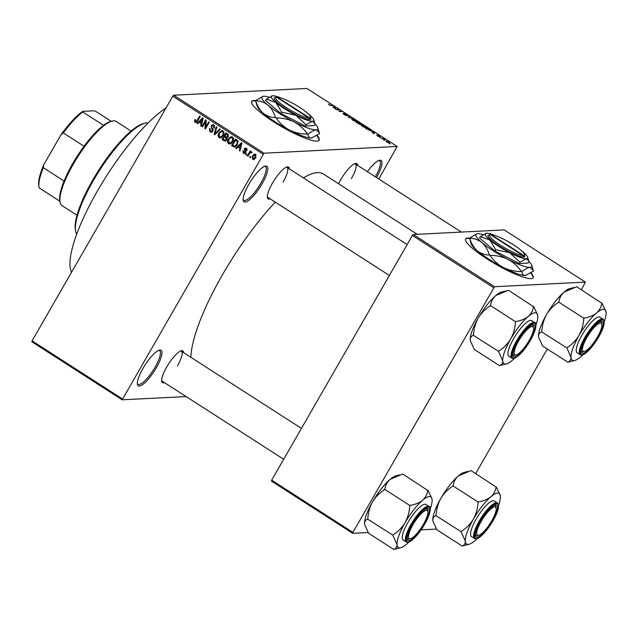 <?xml version="1.0" encoding="UTF-8"?>
<svg xmlns="http://www.w3.org/2000/svg" width="638" height="638" viewBox="0 0 638 638"><rect width="100%" height="100%" fill="white"/><g stroke="black" fill="none" stroke-linecap="round" stroke-linejoin="round"><path stroke-width="0.96" d="M262.17 183.696A21.126 5.543 -57.3 0 1 243.222 200.324A21.126 5.543 -57.3 0 1 248.788 184.374A21.126 5.543 -57.3 0 1 265.201 166.111A21.126 5.543 -57.3 0 1 262.17 183.696M243.142 199.519A20.017 5.256 122.7 0 0 243.756 200.292A20.017 5.256 122.7 0 0 260.918 183.13A20.017 5.256 122.7 0 0 265.4 166.614A20.017 5.256 122.7 0 0 264.443 166.382M156.366 367.695A21.126 5.543 -57.3 0 1 137.417 384.323A21.126 5.543 -57.3 0 1 142.976 368.373A21.126 5.543 -57.3 0 1 159.396 350.118A21.126 5.543 -57.3 0 1 156.366 367.695M137.337 383.518A20.017 5.256 122.7 0 0 137.952 384.291A20.017 5.256 122.7 0 0 155.114 367.129A20.017 5.256 122.7 0 0 159.588 350.613A20.017 5.256 122.7 0 0 158.639 350.382M262.864 96.37L255.615 100.613A38.918 6.938 29.9 0 0 251.691 101.442A38.918 6.938 29.9 0 0 273.096 121.467A38.918 6.938 29.9 0 0 319.167 140.24A38.918 6.938 29.9 0 0 317.102 135.439M319.04 140.416A38.918 6.938 29.9 0 0 316.751 135.671M164.46 382.648A18.901 4.96 -57.3 0 1 161.701 381.349A18.901 4.96 -57.3 0 1 166.678 367.081A18.901 4.96 -57.3 0 1 181.367 350.74A18.901 4.96 -57.3 0 1 183.696 352.718M161.629 380.535A17.792 4.665 122.7 0 0 162.148 381.165L283.695 459.272M270.153 198.841A18.901 4.96 -57.3 0 1 267.394 197.541A18.901 4.96 -57.3 0 1 272.37 183.266A18.901 4.96 -57.3 0 1 287.06 166.933A18.901 4.96 -57.3 0 1 289.389 168.903M267.322 196.727A17.792 4.665 122.7 0 0 267.84 197.349L389.387 275.457M338.571 183.752A18.901 4.96 -57.3 0 1 340.66 179.812A18.901 4.96 -57.3 0 1 355.35 163.472A18.901 4.96 -57.3 0 1 357.679 165.441M71.512 272.322A102.295 26.844 -57.3 0 1 97.263 191.256A102.295 26.844 -57.3 0 1 166 108.013M190.85 357.312A117.863 30.935 -57.3 0 1 222.311 275.034A117.863 30.935 -57.3 0 1 275.297 202.142M303.417 177.914A117.863 30.935 -57.3 0 1 323.378 173.991L417.252 234.313M476.785 233.835L469.536 238.086A38.918 6.938 29.9 0 0 465.612 238.907A38.918 6.938 29.9 0 0 487.017 258.932A38.918 6.938 29.9 0 0 533.089 277.713A38.918 6.938 29.9 0 0 531.023 272.912M532.961 277.889A38.918 6.938 29.9 0 0 530.68 273.144M384.65 140.384L383.725 140.033L384.65 140.384M382.936 138.885L381.428 138.558L383.223 138.47L384.961 139.634L382.936 138.885M380.719 137.856L379.785 137.505L380.719 137.856M379.435 136.899L376.643 135.104L378.812 136.532L377.489 135.12L379.299 135.926L380.12 136.803L378.103 135.487L379.562 136.851M377.249 135.471L377.688 136.173M379.554 136.412L379.06 135.95M371.611 131.739L374.594 132.457L373.964 133.765L371.611 131.739M362.528 126.436L361.26 125.351L361.539 124.944L365.056 126.308C366.467 127.329 366.786 127.823 366.005 127.791L362.528 126.436M361.26 125.351L361.539 124.944L361.283 125.391M353.085 120.367L351.825 119.29L352.104 118.883L355.621 120.239C357.033 121.26 357.352 121.754 356.57 121.73L353.085 120.367M351.825 119.29L352.104 118.883L351.849 119.33M329.136 104.975L328.666 104.138L330.261 105.366L332.94 105.685L329.136 104.975M329.272 104.512L329.375 105.126M378.789 179.007L397.155 146.469L263.965 153.216L122.161 399.811L31.9 341.809L32.091 340.875L122.352 398.886M397.155 146.469L306.894 88.459L173.703 95.214L263.965 153.216M332.884 106.849L335.867 107.567L335.229 108.875L332.884 106.849M338.435 109.561L336.465 109.664L335.891 109.289L338.355 109.17L339.416 111.219L341.968 111.491L339.496 111.61L338.435 109.561M343.611 113.684L346.003 115.326L344.193 113.365L346.506 114.385L347.495 115.534L344.759 113.739L346.586 115.693L344.073 114.577L343.005 113.317L343.611 113.684L343.324 114.05M346.027 115.582L346.298 115.103L346.586 115.693M352.989 118.572L348.157 117.177L348.922 115.957L349.512 116.339L348.691 117.32L352.989 118.572M360.406 124.546L356.156 122.321L358.62 122.193L361.363 124.386L360.231 124.011L360.406 124.546L360.231 124.011L359.96 124.482M370.694 130.798L365.59 128.382L368.062 128.254L371.101 130.654M389.236 142.944L386.692 141.963L386.022 140.886L389.515 142.84M390.073 143.869L389.14 143.518L390.073 143.869M186.129 396.573L122.161 399.811M250.822 156.709L250.279 157.658L249.705 157.291L250.248 156.342L250.822 156.709M249.418 153.678L247.983 156.182L247.408 155.808L250.184 150.983L250.758 151.35L250.311 152.123L251.492 151.708L251.89 152.315L251.332 152.897L250.096 152.761L249.418 153.678M251.707 152.506L250.096 152.761M246.882 154.173L246.34 155.122L245.766 154.755L246.308 153.806L246.882 154.173M245.71 152.705L244.362 153.654L243.429 153.367L242.919 150.919L243.541 151.198L243.86 152.705L245.064 152.458L244.187 148.901L245.367 148.08L246.276 148.351L246.818 150.592L245.901 149.053L244.825 149.172L245.71 152.705M243.86 152.705L245.853 152.418M246.89 149.005L244.825 149.172M237.998 147.043L236.355 148.71L235.757 148.319L241.324 142.808L241.922 143.191L239.944 151.015L239.338 150.624L239.984 148.319L237.998 147.043L239.402 146.971L240.749 147.841M228.484 143.765L227.431 141.668L228.181 139.028L231.179 136.628L232.407 136.963C233.731 138.406 233.811 140.017 232.655 141.796L230.717 143.813L228.484 143.765L229.895 143.694L229.329 143.175M219.049 137.704L217.997 135.607L218.738 132.959L221.745 130.567L222.965 130.894C224.289 132.337 224.377 133.948 223.22 135.727L221.274 137.744L219.049 137.704L220.461 137.633L219.887 137.114M195.1 122.313L194.47 121.268L195.045 119.45L195.667 119.729L195.571 121.555L196.48 121.451L199.694 116.052L200.268 116.427L197.676 120.933L195.89 122.544L195.1 122.313L196.512 122.241L195.882 121.196M195.571 121.555L197.381 121.403M263.063 154.181L172.802 96.178L32.091 340.875M199.263 122.153L197.628 123.82L197.022 123.437L202.589 117.918L203.195 118.309L201.209 126.125L200.611 125.734L201.249 123.437L199.263 122.153L200.675 122.081L202.015 122.951M205.492 121.603L202.437 126.914L201.863 126.547L205.683 119.904L206.297 120.303L205.659 127.177L208.722 121.858L209.296 122.225L205.476 128.868L204.862 128.469L205.492 121.603L206.178 121.563M212.933 131.141L211.25 132.281L210.038 131.914L209.424 128.453L210.046 128.732L210.532 131.173L211.377 131.436L212.35 130.782L211.17 125.806L212.757 124.705L213.85 125.032L214.44 128.126L213.818 127.847L213.419 125.822L212.629 125.574L211.728 126.196L211.521 126.986L212.972 128.996L212.933 131.141M220.317 129.307L214.695 134.785L214.137 134.427L216.25 126.691L216.84 127.074L214.823 133.813L219.711 128.924L220.317 129.307M226.785 139.889L225.126 141.126L222.136 139.57L225.948 132.927L227.734 134.076L228.356 136.763L226.937 137.752L226.785 139.889M237.36 144.754L234.585 147.139L231.57 145.631L235.39 138.996L237.838 140.735L237.36 144.754M255.718 157.777L253.557 159.548L252.648 159.301L252.489 155.768L254.626 154.045L255.527 154.3L255.718 157.777M436.544 529.069L421.128 529.851M368.262 532.523L352.71 533.312L271.477 481.108L271.668 480.183L352.91 532.387L352.71 533.312M581.37 289.756L585.421 282.108L504.187 229.903L413.28 234.513L494.514 286.717L352.91 532.387M493.613 287.682L412.379 235.478L271.668 480.183M585.421 282.108L494.514 286.717M547.292 349.018L475.669 473.571M412.379 235.478L413.28 234.513M469.624 238.508A38.918 6.938 29.9 0 0 465.525 239.106M172.802 96.178L173.703 95.214M367.4 171.694A21.126 5.543 -57.3 0 1 379.363 160.329A21.126 5.543 -57.3 0 1 376.54 177.563M283.097 182.101A17.792 4.665 122.7 0 0 287.076 167.419A17.792 4.665 122.7 0 0 286.295 167.204M351.386 178.64A17.792 4.665 122.7 0 0 355.366 163.958A17.792 4.665 122.7 0 0 354.584 163.751M177.404 365.909A17.792 4.665 122.7 0 0 181.383 351.227A17.792 4.665 122.7 0 0 180.602 351.02M375.383 176.822A20.017 5.256 122.7 0 0 379.562 160.832A20.017 5.256 122.7 0 0 378.605 160.593M255.702 101.035A38.918 6.938 29.9 0 0 251.595 101.641M195.3 121.228L194.47 121.268M198.059 123.381L197.022 123.437M199.67 122.137L200.149 121.659M201.313 125.702L200.611 125.734M201.903 123.397L201.249 123.437M201.552 119.92L199.901 121.507L201.504 122.536L202.541 118.828L201.552 119.92M203.067 118.804L202.541 118.828M202.126 122.504L201.504 122.536M202.677 126.507L201.863 126.547M206.473 127.137L205.659 127.177M205.731 128.421L204.862 128.469M211.952 132.098L210.038 131.914M211.449 131.843L210.875 131.348M212.789 131.364L211.377 131.436M213.124 130.742L212.35 130.782M212.119 125.758L211.17 125.806M212.677 125.574L213.467 124.833M214.591 127.807L213.818 127.847M214.567 125.766L213.419 125.822M214.424 125.558L212.629 125.574M215.118 134.379L214.137 134.427M215.748 133.765L214.823 133.813M218.714 135.567L217.997 135.607M219.568 132.919L218.738 132.959M221.171 131.5L222.439 130.646M220.979 137.88L220.461 137.633M223.667 131.619L221.601 131.42L219.312 133.342L219.488 136.923L222.271 137.011M223.523 131.412L221.601 131.42M223.986 133.645L223.276 133.685L222.526 131.675M223.452 135.296L222.654 135.344L223.276 133.685M220.373 137.17L222.654 135.344M225.82 140.91L223.547 139.499L222.136 139.57M225.094 136.803L225.366 136.333M226.681 134.044L226.953 133.573M227.303 137.68L225.9 136.763L224.496 136.835L223.156 139.164L225.015 140.24L226.634 140.185M228.252 134.49L226.083 134.076L224.943 136.061L226.657 137.074L228.316 137.026M228.5 136.46L227.718 136.5L227.08 134.722L226.083 134.076M226.657 137.074L227.718 136.5M227.032 137.489L225.629 137.561L224.496 136.835M226.984 139.483L226.203 139.523L225.629 137.561M225.015 140.24L226.203 139.523M228.157 141.628L227.431 141.668M229.002 138.988L228.181 139.028M230.605 137.561L231.873 136.707M230.414 143.941L229.895 143.694M233.101 137.68L231.044 137.481L228.747 139.403L228.93 142.992L231.706 143.072M232.958 137.473L231.044 137.481M233.42 139.714L232.71 139.746L231.961 137.736M232.886 141.365L232.088 141.405L232.71 139.746M229.808 143.239L232.088 141.405M235.27 146.947L233.253 146.716M234.664 146.644L232.982 145.56L231.57 145.631M236.116 140.113L236.387 139.634M237.671 140.543L235.518 140.137L232.591 145.225L234.712 146.269L236.786 144.379L237.28 141.453L235.518 140.137M234.712 146.269L236.323 146.166M237.83 140.727L236.531 140.791M238.149 141.405L237.28 141.453M237.583 144.34L236.786 144.379M236.65 145.799L235.629 145.855M236.794 148.271L235.757 148.319M238.405 147.027L238.883 146.549M240.047 150.592L239.338 150.624M240.63 148.287L239.984 148.319M240.279 144.81L238.636 146.397L240.231 147.418L241.268 143.717L240.279 144.81M241.802 143.694L241.268 143.717M240.861 147.386L240.231 147.418M245.056 153.423L243.429 153.367M244.832 153.295L244.37 152.881M245.997 151.876L245.167 151.924M245.59 148.845L244.187 148.901M245.598 148.829L246.101 148.255M246.938 150.265L246.188 150.305M247.313 148.981L246.228 149.101M246.579 154.715L245.766 154.755M248.214 155.768L247.408 155.808M251.771 152.011L250.311 152.123M250.519 157.243L249.705 157.291M254.283 159.348L252.648 159.301M254.06 159.229L253.573 158.75L255.104 158.663M253.326 155.728L252.489 155.768M254.482 154.859L255.304 154.173M256.005 154.771L254.594 154.843L255.112 154.978L253.063 156.135L253.063 158.615L253.565 158.75M256.101 154.93L255.112 154.978L255.112 157.45L255.91 157.411M253.063 158.615L255.112 157.45M332.127 105.733L332.366 105.318M335.149 108.819L335.867 107.567M334.703 108.532L335.349 107.415L333.363 106.961L334.966 107.989L334.663 108.508L334.87 108.125M334.671 108.508L334.966 107.989M338.116 109.576L338.355 109.17M338.603 110.191L338.969 109.561M341.155 111.53L341.394 111.116M348.204 117.209L348.922 115.957M355.837 121.643L356.315 121.172L355.334 120.263L352.678 119.25L352.192 119.713M353.293 120.494L356.315 121.172M352.678 119.25L353.372 120.351M358.389 122.6L358.62 122.193M360.645 124.203L358.907 122.576L358.173 122.616L360.709 124.227M359.704 124.402L357.886 122.632L357.017 122.671L359.776 124.426M365.271 127.704L365.749 127.241L364.776 126.324L362.113 125.319L361.626 125.774M362.727 126.563L365.749 127.241M362.113 125.319L362.807 126.412M367.823 128.669L368.062 128.254M368.349 128.645L366.459 128.74L370.128 130.431L370.136 129.825L368.349 128.645M369.96 130.718L370.136 129.825M373.876 133.709L374.594 132.457M373.437 133.422L374.083 132.305L372.098 131.851L373.693 132.879L373.397 133.398L373.597 133.015M373.397 133.398L373.693 132.879M382.983 138.877L383.223 138.47M388.279 141.867L386.596 141.253L388.646 142.577L388.279 141.867L388.494 142.84M386.891 142.083L386.596 141.253M75.619 231.187L75.364 229.752A65.602 17.218 -57.3 0 1 92.646 180.227A65.602 17.218 -57.3 0 1 143.622 123.533L145.041 123.166A66.711 17.505 122.7 0 0 93.196 180.825A66.711 17.505 122.7 0 0 75.619 231.187A66.711 17.505 122.7 0 0 76.688 234.21M148.231 122.879A66.711 17.505 122.7 0 0 145.041 123.166M567.908 362.264L542.635 346.027L538.616 337.342A30.082 7.895 -57.3 0 1 538.608 337.271A30.082 7.895 -57.3 0 1 538.512 336.537C538.472 334.176 539.517 332.613 541.63 331.864L566.895 347.933L571.01 357.424C571.05 359.784 570.013 361.347 567.892 362.097L574.71 360.47A30.082 7.895 -57.3 0 1 571.01 357.424A30.082 7.895 -57.3 0 1 579.025 335.444C575.947 340.453 571.975 344.504 567.094 347.582L566.895 347.933M538.608 337.271L538.512 336.537A30.082 7.895 -57.3 0 1 546.527 314.558C549.605 309.542 553.577 305.498 558.449 302.42L558.872 301.878C559.359 298.098 561.097 294.836 564.072 292.092L576.712 286.765L601.77 303.194C601.275 306.974 599.545 310.235 596.57 312.979A30.082 7.895 -57.3 0 1 603.309 309.294A30.082 7.895 -57.3 0 1 606.012 311.767A30.082 7.895 -57.3 0 1 606.1 312.492A30.082 7.895 -57.3 0 1 604.226 321.616M606.012 311.767L601.993 303.178A34.532 9.06 122.7 0 0 601.881 303.186A34.532 9.06 122.7 0 0 601.77 303.194M601.435 321.153A18.901 4.96 -57.3 0 1 598.157 336.976A18.901 4.96 -57.3 0 1 582.893 353.404A18.901 4.96 -57.3 0 1 581.194 351.849A18.901 4.96 -57.3 0 1 587.989 334.599A18.901 4.96 -57.3 0 1 600.86 321.249A18.901 4.96 -57.3 0 1 601.435 321.153M601.65 323.801A17.792 4.665 122.7 0 0 600.884 321.727A17.792 4.665 122.7 0 0 600.095 321.52A17.792 4.665 -57.3 0 1 600.884 321.727A17.792 4.665 -57.3 0 1 601.586 322.98L601.841 324.415A16.676 4.378 122.7 0 0 589.097 333.977A16.676 4.378 122.7 0 0 584.488 351.426A16.676 4.378 122.7 0 0 595.23 340.58A16.676 4.378 122.7 0 0 601.841 324.415M598.915 316.934A21.126 5.543 122.7 0 0 582.853 333.626A21.126 5.543 122.7 0 0 577.135 352.734L580.205 354.704A21.126 5.543 -57.3 0 1 585.923 335.596A21.126 5.543 -57.3 0 1 601.985 318.912A21.126 5.543 -57.3 0 1 603.046 319.159L599.975 317.182A21.126 5.543 122.7 0 0 598.915 316.934M558.657 302.061L583.93 318.306L583.73 318.657C583.379 324.67 581.808 330.261 579.025 335.444A30.082 7.895 122.7 0 1 596.57 312.979C593.348 315.507 589.209 317.222 584.145 318.123L583.93 318.306M541.622 331.696L541.822 331.337C542.172 325.332 543.736 319.742 546.527 314.558A30.082 7.895 -57.3 0 1 564.072 292.092A30.082 7.895 -57.3 0 1 569.901 288.559L573.817 287.555M582.925 354.752A30.082 7.895 -57.3 0 1 580.54 356.937A30.082 7.895 -57.3 0 1 574.71 360.47M584.488 351.426L583.076 351.785A17.792 4.665 -57.3 0 1 581.649 351.666A17.792 4.665 -57.3 0 1 581.13 351.044A17.792 4.665 122.7 0 0 581.649 351.666A17.792 4.665 122.7 0 0 582.534 351.873M584.145 318.123A34.532 9.06 122.7 0 0 583.73 318.657M567.094 347.582A34.532 9.06 122.7 0 0 566.903 348.109M531.047 336.912A16.676 4.378 122.7 0 0 533.559 327.876A16.676 4.378 122.7 0 0 526.9 329.854A16.676 4.378 122.7 0 0 516.708 344.56A16.676 4.378 122.7 0 0 516.206 354.887A16.676 4.378 122.7 0 0 531.047 336.912M533.368 327.262A17.792 4.665 122.7 0 0 532.594 325.189A17.792 4.665 122.7 0 0 531.813 324.981A17.792 4.665 -57.3 0 1 532.594 325.189A17.792 4.665 -57.3 0 1 533.296 326.441L533.559 327.876M516.206 354.887L514.786 355.246A17.792 4.665 -57.3 0 1 513.359 355.127A17.792 4.665 -57.3 0 1 512.84 354.497A17.792 4.665 122.7 0 0 513.359 355.127A17.792 4.665 122.7 0 0 514.252 355.334M479.305 524.914A16.676 4.378 122.7 0 0 478.795 535.234A16.676 4.378 122.7 0 0 493.637 517.266A16.676 4.378 122.7 0 0 496.149 508.231A16.676 4.378 122.7 0 0 489.498 510.209A16.676 4.378 122.7 0 0 479.305 524.914M478.795 535.234L477.384 535.601A17.792 4.665 -57.3 0 1 475.948 535.473A17.792 4.665 -57.3 0 1 475.43 534.851A17.792 4.665 122.7 0 0 475.948 535.473A17.792 4.665 122.7 0 0 476.841 535.681M495.957 507.609A17.792 4.665 122.7 0 0 495.184 505.543A17.792 4.665 122.7 0 0 494.402 505.328A17.792 4.665 -57.3 0 1 495.184 505.543A17.792 4.665 -57.3 0 1 495.893 506.795L496.149 508.231M415.115 521.246A16.676 4.378 122.7 0 0 410.505 538.695A16.676 4.378 122.7 0 0 421.247 527.849A16.676 4.378 122.7 0 0 427.859 511.692A16.676 4.378 122.7 0 0 415.115 521.246M410.505 538.695L409.094 539.054A17.792 4.665 -57.3 0 1 407.658 538.935A17.792 4.665 -57.3 0 1 407.148 538.312A17.792 4.665 122.7 0 0 407.658 538.935A17.792 4.665 122.7 0 0 408.551 539.142M427.667 511.07A17.792 4.665 122.7 0 0 426.894 509.004A17.792 4.665 122.7 0 0 426.112 508.789A17.792 4.665 -57.3 0 1 426.894 509.004A17.792 4.665 -57.3 0 1 427.604 510.256L427.859 511.692M131.117 131.061L116.116 121.419A50.035 13.135 122.7 0 0 113.604 120.829A50.035 13.135 122.7 0 0 112.089 121.076A50.035 13.135 122.7 0 0 78.019 156.414A50.035 13.135 122.7 0 0 60.028 202.087A50.035 13.135 122.7 0 0 62.014 205.603L77.015 215.245M60.028 202.087L59.773 200.651A48.927 12.84 -57.3 0 1 64.071 181.032A48.927 12.84 -57.3 0 1 84.064 146.262A48.927 12.84 -57.3 0 1 103.516 125.319A48.927 12.84 -57.3 0 1 110.677 121.435L112.089 121.076M59.868 201.185L39.125 187.859A48.927 12.84 122.7 0 1 39.014 187.309A48.927 12.84 122.7 0 1 43.304 167.69L43.799 164.692L61.009 134.762A47.81 12.545 -57.3 0 1 82.749 111.355L93.874 110.789L95.676 111.323L111.203 121.3M64.071 181.032L43.304 167.69M84.064 146.262L63.306 132.919L61.009 134.762M82.749 111.355L82.757 111.977A48.927 12.84 122.7 0 0 63.306 132.919M103.516 125.319L82.757 111.977M39.014 187.309L38.751 185.873A47.81 12.545 -57.3 0 1 43.799 164.692M514.643 358.213A30.082 7.895 122.7 0 1 512.258 360.398A30.082 7.895 -57.3 0 1 506.42 363.931A30.082 7.895 -57.3 0 1 505.511 364.075A30.082 7.895 -57.3 0 1 502.72 360.885C502.76 363.245 501.723 364.808 499.61 365.558L506.42 363.931M514.603 356.865A18.901 4.96 -57.3 0 1 512.912 355.31A18.901 4.96 -57.3 0 1 519.707 338.06A18.901 4.96 -57.3 0 1 532.578 324.71A18.901 4.96 -57.3 0 1 533.153 324.614A18.901 4.96 -57.3 0 1 529.867 340.437A18.901 4.96 -57.3 0 1 514.603 356.865M534.756 322.621L531.685 320.643A21.126 5.543 122.7 0 0 530.633 320.396A21.126 5.543 122.7 0 0 514.563 337.079A21.126 5.543 122.7 0 0 508.845 356.187L511.915 358.165A21.126 5.543 -57.3 0 1 517.633 339.057A21.126 5.543 -57.3 0 1 533.695 322.373A21.126 5.543 -57.3 0 1 534.756 322.621C537.236 322.7 536.159 327.956 531.518 338.371C524.835 350.142 518.774 356.857 513.335 358.508L511.915 358.165M470.318 340.732A30.082 7.895 -57.3 0 1 470.23 339.998L470.334 340.804A30.082 7.895 -57.3 0 1 470.318 340.732L474.345 349.488L499.618 365.726M498.621 351.57L502.72 360.885A30.082 7.895 -57.3 0 1 510.735 338.898C507.657 343.914 503.685 347.965 498.812 351.044L498.621 351.57A34.532 9.06 122.7 0 1 498.812 351.044M473.332 335.157L473.532 334.798C473.882 328.793 475.454 323.203 478.237 318.019A30.082 7.895 -57.3 0 0 470.23 339.998C470.19 337.638 471.227 336.074 473.34 335.325L498.605 351.394M515.44 322.118C515.089 328.131 513.526 333.722 510.735 338.898A30.082 7.895 -57.3 0 1 528.28 316.44C525.058 318.968 520.919 320.683 515.863 321.584L515.44 322.118A34.532 9.06 122.7 0 1 515.863 321.584M490.367 305.522L490.582 305.339C491.077 301.559 492.807 298.297 495.782 295.553A30.082 7.895 -57.3 0 0 478.237 318.019C481.315 313.003 485.287 308.959 490.167 305.881L490.367 305.522L515.64 321.767M505.527 291.016L501.62 292.021A30.082 7.895 -57.3 0 0 495.782 295.553L508.422 290.226L533.48 306.655C532.993 310.435 531.255 313.697 528.28 316.44A30.082 7.895 -57.3 0 1 537.722 315.228A30.082 7.895 -57.3 0 1 537.81 315.954A30.082 7.895 -57.3 0 1 535.936 325.077M537.722 315.228L533.695 306.471M462.207 546.08L436.934 529.835L432.923 521.158A30.082 7.895 -57.3 0 1 432.907 521.079A30.082 7.895 -57.3 0 1 432.819 520.353C432.779 517.984 433.816 516.429 435.937 515.679L461.194 531.749L465.317 541.231C465.357 543.6 464.32 545.155 462.199 545.905L469.018 544.286A30.082 7.895 -57.3 0 1 465.317 541.231A30.082 7.895 -57.3 0 1 473.324 519.252C470.254 524.269 466.274 528.312 461.402 531.39L461.194 531.749M432.907 521.079L432.819 520.353A30.082 7.895 -57.3 0 1 440.834 498.366C443.904 493.357 447.884 489.306 452.757 486.228L453.179 485.693C453.666 481.905 455.396 478.644 458.379 475.908L471.011 470.581L496.069 487.001C495.582 490.789 493.852 494.051 490.869 496.787A30.082 7.895 -57.3 0 1 497.616 493.11A30.082 7.895 -57.3 0 1 500.312 495.574A30.082 7.895 -57.3 0 1 500.407 496.308A30.082 7.895 -57.3 0 1 498.525 505.424M500.312 495.574L496.3 486.993A34.532 9.06 122.7 0 0 496.189 486.993A34.532 9.06 122.7 0 0 496.069 487.001M495.742 504.961A18.901 4.96 -57.3 0 1 492.456 520.783A18.901 4.96 -57.3 0 1 477.2 537.212A18.901 4.96 -57.3 0 1 475.501 535.665A18.901 4.96 -57.3 0 1 482.296 518.407A18.901 4.96 -57.3 0 1 495.168 505.057A18.901 4.96 -57.3 0 1 495.742 504.961M493.222 500.75A21.126 5.543 122.7 0 0 477.152 517.434A21.126 5.543 122.7 0 0 471.434 536.542L474.505 538.512A21.126 5.543 -57.3 0 1 480.223 519.404A21.126 5.543 -57.3 0 1 496.292 502.72A21.126 5.543 -57.3 0 1 497.353 502.967L494.283 500.997A21.126 5.543 122.7 0 0 493.222 500.75M452.964 485.877L478.237 502.114L478.029 502.473C477.687 508.478 476.115 514.068 473.324 519.252A30.082 7.895 122.7 0 1 490.869 496.787C487.655 499.315 483.508 501.037 478.452 501.931L478.237 502.114M435.921 515.504L436.129 515.153C436.472 509.14 438.043 503.549 440.834 498.366A30.082 7.895 -57.3 0 1 458.379 475.908A30.082 7.895 -57.3 0 1 464.209 472.375L468.117 471.37M477.232 538.56A30.082 7.895 -57.3 0 1 474.847 540.753A30.082 7.895 -57.3 0 1 469.018 544.286M478.452 501.931A34.532 9.06 122.7 0 0 478.029 502.473M461.402 531.39A34.532 9.06 122.7 0 0 461.21 531.917M408.942 542.021A30.082 7.895 122.7 0 1 406.558 544.206A30.082 7.895 -57.3 0 1 400.728 547.739A30.082 7.895 -57.3 0 1 399.819 547.89A30.082 7.895 -57.3 0 1 397.027 544.692C397.067 547.061 396.031 548.616 393.909 549.366L400.728 547.739M408.91 540.673A18.901 4.96 -57.3 0 1 407.211 539.126A18.901 4.96 -57.3 0 1 414.006 521.868A18.901 4.96 -57.3 0 1 426.878 508.518A18.901 4.96 -57.3 0 1 427.452 508.422A18.901 4.96 -57.3 0 1 424.174 524.245A18.901 4.96 -57.3 0 1 408.91 540.673M429.063 506.428L425.993 504.459A21.126 5.543 122.7 0 0 424.932 504.211A21.126 5.543 122.7 0 0 408.87 520.895A21.126 5.543 122.7 0 0 403.152 540.003L406.223 541.973A21.126 5.543 -57.3 0 1 411.933 522.865A21.126 5.543 -57.3 0 1 428.002 506.181A21.126 5.543 -57.3 0 1 429.063 506.428C431.543 506.516 430.467 511.764 425.825 522.179C419.134 533.95 413.073 540.665 407.642 542.316L406.223 541.973M364.617 524.54A30.082 7.895 -57.3 0 1 364.529 523.814L364.633 524.611A30.082 7.895 -57.3 0 1 364.617 524.54L368.652 533.296L393.925 549.541M392.92 535.378L397.027 544.692A30.082 7.895 -57.3 0 1 405.042 522.713C401.964 527.73 397.984 531.773 393.112 534.851L392.92 535.378A34.532 9.06 122.7 0 1 393.112 534.851M367.64 518.965L367.839 518.606C368.19 512.601 369.753 507.011 372.544 501.827A30.082 7.895 -57.3 0 0 364.529 523.814C364.489 521.445 365.526 519.89 367.647 519.141L392.912 535.21M409.74 505.934C409.397 511.939 407.826 517.53 405.042 522.713A30.082 7.895 -57.3 0 1 422.587 500.248C419.365 502.776 415.226 504.491 410.162 505.392L409.74 505.934A34.532 9.06 122.7 0 1 410.162 505.392M384.674 489.338L384.889 489.155C385.376 485.366 387.106 482.105 390.089 479.369A30.082 7.895 -57.3 0 0 372.544 501.827C375.623 496.819 379.594 492.767 384.467 489.689L384.674 489.338L409.947 505.575M399.835 474.831L395.919 475.836A30.082 7.895 -57.3 0 0 390.089 479.369L402.722 474.034L427.779 490.462C427.293 494.243 425.562 497.504 422.587 500.248A30.082 7.895 -57.3 0 1 432.03 499.036A30.082 7.895 -57.3 0 1 432.117 499.761A30.082 7.895 -57.3 0 1 430.235 508.885M432.03 499.036L428.002 490.279M276.326 97.191A20.017 3.573 29.9 0 0 286.98 108.053A20.017 3.573 29.9 0 0 308.936 118.006L276.485 97.151A20.017 3.573 29.9 0 0 276.326 97.191L274.85 97.558A21.126 3.764 29.9 0 0 286.127 109.042A21.126 3.764 29.9 0 0 309.294 119.529L310.02 119.513L309.637 117.966L277.195 97.12L276.645 97.255M309.637 117.966A20.017 3.573 29.9 0 0 310.451 116.81A20.017 3.573 29.9 0 0 296.08 105.19A20.017 3.573 29.9 0 0 277.195 97.12M309.996 119.497A21.126 3.764 29.9 0 0 310.865 118.277L310.451 116.81M281.071 97.981A24.459 4.362 29.9 0 0 272.657 95.748L266.325 99.201L275.879 102.471L281.709 112.192L280.951 113.516L305.283 126.053L314.231 125.598L314.997 124.274L314.797 123.413L312.373 121.268A24.459 4.362 29.9 0 0 313.768 119.816A24.459 4.362 29.9 0 0 309.159 114.553A24.459 4.362 29.9 0 0 307.372 113.101M266.325 99.201L265.567 100.525L280.951 113.516M281.709 112.192L295.737 115.231L306.041 124.721L305.283 126.053M306.041 124.721L312.373 121.268A24.459 4.362 29.9 0 1 295.737 115.231A24.459 4.362 29.9 0 1 275.879 102.471A24.459 4.362 29.9 0 1 272.059 95.828L272.003 95.844M269.148 97.175A32.243 5.75 29.9 0 0 263.725 96.242A32.243 5.75 29.9 0 0 262.928 96.354A32.243 5.75 29.9 0 0 267.96 105.103A32.243 5.75 29.9 0 0 294.142 121.922A32.243 5.75 29.9 0 0 316.073 129.881A32.243 5.75 29.9 0 0 317.907 127.967A32.243 5.75 29.9 0 0 314.909 123.828M275.528 117.544C270.967 117.488 266.883 116.06 263.271 113.253C259.881 110.175 257.361 106.02 255.71 100.812C260.264 100.868 264.347 102.295 267.96 105.103C271.349 108.181 273.869 112.336 275.528 117.544A37.028 6.603 29.9 0 0 276.118 117.926C282.474 117.886 288.48 119.218 294.142 121.922C299.549 124.904 303.991 128.956 307.468 134.076C301.112 134.108 295.107 132.776 289.445 130.08C284.038 127.098 279.596 123.046 276.118 117.926M319.502 133.669L311.384 138.039C309.438 137.983 308.298 136.723 307.963 134.251C311.256 131.595 313.96 130.144 316.073 129.881L319.271 132.704L319.502 133.669M255.71 100.812A37.028 6.603 29.9 0 1 255.615 100.613L257.202 106.315A32.243 5.75 -150.1 0 0 263.271 113.253A32.243 5.75 -150.1 0 0 289.445 130.08A32.243 5.75 -150.1 0 0 311.384 138.039A32.243 5.75 -150.1 0 0 312.181 137.928L312.349 137.888M307.468 134.076A37.028 6.603 29.9 0 0 307.963 134.251M272.657 95.748A24.459 4.362 29.9 0 0 272.059 95.828M308.936 118.006L309.294 119.529M490.247 234.656A20.017 3.573 29.9 0 0 500.902 245.518A20.017 3.573 29.9 0 0 522.857 255.471L490.415 234.624A20.017 3.573 29.9 0 0 490.247 234.656L488.772 235.031A21.126 3.764 29.9 0 0 500.048 246.515A21.126 3.764 29.9 0 0 523.216 257.002L523.942 256.986L523.559 255.439L491.116 234.593L490.574 234.728M523.559 255.439A20.017 3.573 29.9 0 0 524.372 254.283A20.017 3.573 29.9 0 0 510.001 242.663A20.017 3.573 29.9 0 0 491.116 234.593M523.918 256.97A21.126 3.764 29.9 0 0 524.795 255.742L524.372 254.283M495 235.454A24.459 4.362 29.9 0 0 486.587 233.221L480.255 236.674L489.801 239.936L495.63 249.665L494.873 250.989L519.204 263.518L528.152 263.063L528.918 261.739L528.727 260.886L526.302 258.741A24.459 4.362 29.9 0 0 527.69 257.289A24.459 4.362 29.9 0 0 523.08 252.018A24.459 4.362 29.9 0 0 521.294 250.575M480.255 236.674L479.489 237.998L494.873 250.989M495.63 249.665L509.658 252.704L519.97 262.194L519.204 263.518M519.97 262.194L526.302 258.741A24.459 4.362 29.9 0 1 509.658 252.704A24.459 4.362 29.9 0 1 489.801 239.936A24.459 4.362 29.9 0 1 485.981 233.301L485.933 233.317M483.07 234.648A32.243 5.75 29.9 0 0 477.647 233.707A32.243 5.75 29.9 0 0 476.849 233.819A32.243 5.75 29.9 0 0 481.881 242.568A32.243 5.75 29.9 0 0 508.063 259.395A32.243 5.75 29.9 0 0 530.003 267.354A32.243 5.75 29.9 0 0 531.837 265.44A32.243 5.75 29.9 0 0 528.83 261.301M489.45 255.017C484.896 254.961 480.805 253.533 477.192 250.726C473.811 247.64 471.283 243.493 469.632 238.277C474.186 238.333 478.277 239.768 481.881 242.568C485.271 245.654 487.799 249.801 489.45 255.017A37.028 6.603 29.9 0 0 490.04 255.391C496.396 255.359 502.401 256.691 508.063 259.395C513.47 262.377 517.912 266.429 521.398 271.549C515.041 271.581 509.028 270.249 503.374 267.545C497.959 264.571 493.517 260.519 490.04 255.391M533.424 271.142L525.305 275.512C523.367 275.457 522.227 274.196 521.884 271.724C525.178 269.069 527.881 267.609 530.003 267.354L533.193 270.177L533.424 271.142M469.632 238.277A37.028 6.603 29.9 0 1 469.536 238.086L471.123 243.788A32.243 5.75 -150.1 0 0 477.192 250.726A32.243 5.75 -150.1 0 0 503.374 267.545A32.243 5.75 -150.1 0 0 525.305 275.512A32.243 5.75 -150.1 0 0 526.103 275.401L526.27 275.361M521.398 271.549A37.028 6.603 29.9 0 0 521.884 271.724M486.587 233.221A24.459 4.362 29.9 0 0 485.981 233.301M522.857 255.471L523.216 257.002M197.884 120.574L197.07 120.614M202.669 120.375L202.079 120.399M212.645 128.557L211.641 128.605M216.657 132.871L215.676 132.927M225.326 140.639L223.914 140.711M228.38 134.65L227.08 134.722M241.403 145.265L240.805 145.289M245.877 151.238L244.761 151.294M602.2 319.829A20.456 5.367 122.7 0 0 585.684 337.606A20.456 5.367 122.7 0 0 582.127 354.728A20.456 5.367 122.7 0 0 598.651 336.952A20.456 5.367 122.7 0 0 602.2 319.829M513.845 358.189A20.456 5.367 122.7 0 0 530.361 340.413A20.456 5.367 122.7 0 0 533.91 323.283A20.456 5.367 122.7 0 0 517.394 341.067A20.456 5.367 122.7 0 0 513.845 358.189M496.508 503.637A20.456 5.367 122.7 0 0 479.983 521.413A20.456 5.367 122.7 0 0 476.434 538.544A20.456 5.367 122.7 0 0 492.951 520.76A20.456 5.367 122.7 0 0 496.508 503.637M408.145 541.997A20.456 5.367 122.7 0 0 424.669 524.221A20.456 5.367 122.7 0 0 428.218 507.098A20.456 5.367 122.7 0 0 411.701 524.875A20.456 5.367 122.7 0 0 408.145 541.997M195.994 121.667L197.397 121.595M244.418 152.881L245.829 152.809M245.311 148.853L246.723 148.782M250.654 152.466L252.066 152.394M356.291 121.252L356.044 121.683M365.726 127.313L365.478 127.752M370.463 130.319L370.2 130.766M580.205 354.704L581.625 355.047C588.635 355.214 609.282 324.678 603.046 319.159M355.366 163.958L461.362 232.072M407.148 244.577L287.076 167.419M181.383 351.227L301.455 428.385M474.505 538.512L475.924 538.855C482.942 539.03 503.581 508.486 497.353 502.967M317.907 127.967L319.271 132.704M313.768 119.816L314.797 123.413M531.837 265.44L533.193 270.177M527.69 257.289L528.727 260.886"/></g></svg>
